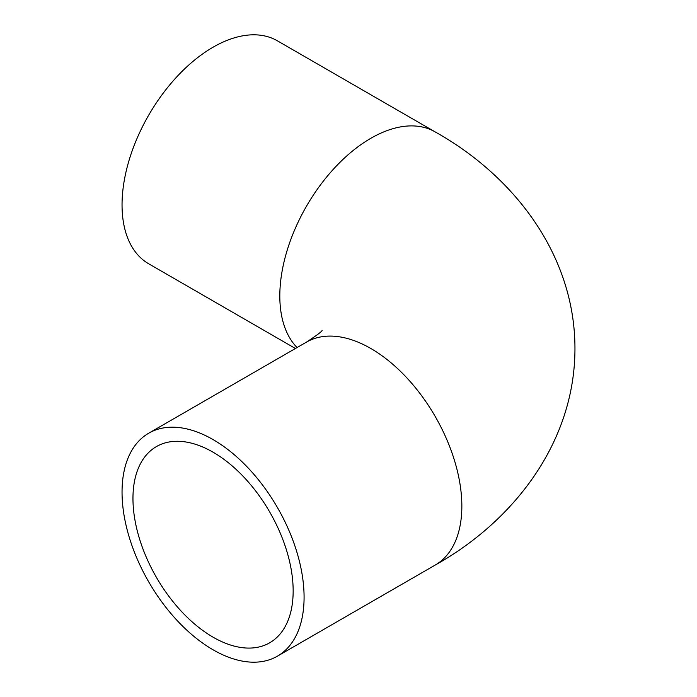<?xml version="1.0" encoding="UTF-8"?>
<svg xmlns="http://www.w3.org/2000/svg" width="697" height="697" viewBox="0 0 697 697"><rect width="100%" height="100%" fill="white"/><g stroke="black" fill="none" stroke-linecap="round" stroke-linejoin="round"><path stroke-width="1.05" d="M132.961 498.442A113.271 65.396 60 0 1 156.424 446.585A113.271 65.396 60 0 1 243.715 476.931A113.271 65.396 60 0 1 293.158 590.934A113.271 65.396 60 0 1 269.704 642.782A113.271 65.396 60 0 1 182.414 612.436A113.271 65.396 60 0 1 132.961 498.442M304.084 597.233A128.718 74.318 60 0 1 277.423 656.165A128.718 74.318 60 0 1 178.232 621.68A128.718 74.318 60 0 1 122.045 492.134A128.718 74.318 60 0 1 148.705 433.212A128.718 74.318 60 0 1 247.897 467.696A128.718 74.318 60 0 1 304.084 597.233M295.423 348.5L148.705 263.788A128.718 74.318 -60 0 1 122.045 204.866A128.718 74.318 -60 0 1 178.232 75.32A128.718 74.318 -60 0 1 277.423 40.835L435.189 131.925A128.718 74.318 120 0 0 335.998 166.409A128.718 74.318 120 0 0 279.811 295.946A128.718 74.318 120 0 0 297.061 347.559M435.189 131.925C513.584 175.705 574.973 254.605 574.955 348.5C574.973 442.395 513.584 521.295 435.189 565.075A128.718 74.318 -120 0 0 461.85 506.153A128.718 74.318 -120 0 0 405.663 376.607A128.718 74.318 -120 0 0 306.471 342.122L148.705 433.212M435.189 565.075L277.423 656.165M322.058 330.326C322.606 330.979 317.414 334.908 306.471 342.122"/></g></svg>
